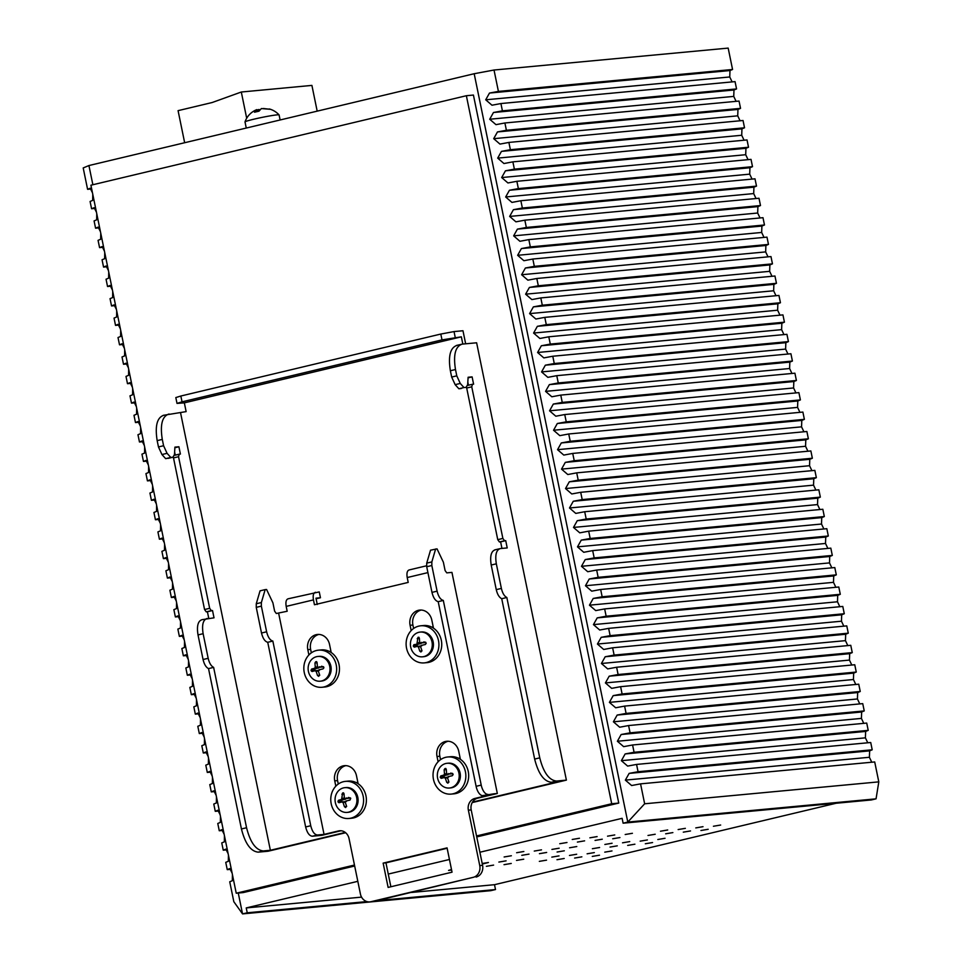 <?xml version="1.0" encoding="UTF-8"?>
<svg xmlns="http://www.w3.org/2000/svg" width="962" height="962" viewBox="0 0 962 962"><rect width="100%" height="100%" fill="white"/><g stroke="black" fill="none" stroke-linecap="round" stroke-linejoin="round"><path stroke-width="1.44" d="M90.572 189.045L87.59 189.322L83.201 167.941L88.925 165.548L474.182 73.725L494.023 70.022L498.412 91.402L489.49 93.061L485.714 99.795L491.979 105.219L500.913 103.547L502.404 110.834L493.47 112.506L489.706 119.24L495.971 124.651L504.894 122.98L506.397 130.267L497.462 131.938L493.698 138.672L499.963 144.096L508.886 142.424L510.389 149.711L501.455 151.383L497.691 158.117L503.944 163.528L512.878 161.856L514.369 169.144L505.447 170.815L501.671 177.549L507.936 182.96L516.871 181.301L518.362 188.588L509.439 190.26L505.663 196.982L511.928 202.405L520.863 200.733L522.354 208.02L513.419 209.692L509.656 216.426L515.921 221.837L524.843 220.178L526.346 227.465L517.412 229.124L513.648 235.858L519.913 241.282L528.835 239.61L530.339 246.897L521.404 248.569L517.64 255.303L523.893 260.714L532.828 259.043L534.319 266.342L525.396 268.001L521.62 274.735L527.885 280.158L536.82 278.487L538.311 285.774L529.389 287.446L525.613 294.18L531.878 299.591L540.812 297.919L542.303 305.207L533.369 306.878L529.605 313.612L535.87 319.023L544.793 317.364L546.296 324.651L537.361 326.322L533.597 333.056L539.862 338.468L548.785 336.796L550.288 344.083L541.353 345.755L537.59 352.489L543.843 357.9L552.777 356.241L554.268 363.528L545.346 365.187L541.57 371.921L547.835 377.344L556.77 375.673L558.261 382.96L549.338 384.632L545.562 391.366L551.827 396.777L560.762 395.105L562.253 402.405L553.318 404.064L549.555 410.798L555.82 416.221L564.742 414.55L566.245 421.837L557.311 423.508L553.547 430.242L559.812 435.654L568.734 433.982L570.238 441.269L561.303 442.941L557.539 449.675L563.792 455.086L572.727 453.427L574.23 460.714L565.295 462.385L561.519 469.119L567.784 474.531L576.719 472.859L578.21 480.146L569.288 481.818L565.512 488.552L571.777 493.963L580.711 492.303L582.202 499.591L573.28 501.262L569.504 507.984L575.769 513.407L584.704 511.736L586.195 519.023L577.26 520.695L573.496 527.429L579.761 532.84L588.684 531.168L590.187 538.467L581.252 540.127L577.489 546.861L583.742 552.284L592.676 550.613L594.179 557.9L585.245 559.571L581.469 566.305L587.734 571.717L596.668 570.045L598.16 577.332L589.237 579.004L585.461 585.738L591.726 591.161L600.661 589.49L602.152 596.777L593.229 598.448L589.453 605.182L595.718 610.593L604.653 608.922L606.144 616.209L597.21 617.881L593.446 624.615L599.711 630.026L608.633 628.366L610.136 635.654L601.202 637.325L597.438 644.047L603.703 649.47L612.626 647.799L614.129 655.086L605.194 656.757L601.418 663.491L607.683 668.903L616.618 667.243L618.109 674.53L609.187 676.19L605.411 682.924L611.676 688.347L620.61 686.676L622.101 693.963L613.179 695.634L609.403 702.368L615.668 707.779L624.603 706.108L626.094 713.407L617.159 715.067L613.395 721.801L619.66 727.224L628.583 725.552L630.086 732.84L621.151 734.511L617.388 741.245L623.653 746.656L632.575 744.985L634.078 752.272L625.144 753.943L621.38 760.677L627.633 766.089L636.567 764.429L638.059 771.716L629.136 773.388L625.36 780.122L631.625 785.533L640.56 783.862L644.648 803.787L627.789 822.077L474.182 73.725M498.412 91.402L732.563 69.48L728.174 48.1L494.023 70.022M366.895 901.586L247.234 912.782L242.544 913.9L238.263 893.037M92.869 184.74L88.925 165.548M247.234 912.782L246.236 907.924L357.816 881.324M388.263 874.073L449.446 859.487M479.882 852.236L622.113 818.325L623.111 823.195L627.789 822.077L876.057 798.833L878.799 781.865L874.711 761.952L640.56 783.862M618.758 803.078L473.424 95.058L466.366 95.719L611.7 803.739L618.758 803.078L476.743 836.928M354.677 866.016L243.302 892.568L236.243 893.229L354.473 865.042M94.565 208.477L91.582 208.754L90.091 201.467L92.665 200.397L92.773 194.3M91.582 208.754L94.156 207.684L96.465 212.253M98.545 227.922L95.575 228.198L94.084 220.911L96.657 219.829L96.765 213.744M95.575 228.198L98.148 227.116L100.457 231.698M102.537 247.354L99.567 247.631L98.064 240.344L100.649 239.273L100.757 233.177M99.567 247.631L102.14 246.561L104.437 251.13M106.529 266.787L103.559 267.075L102.056 259.776L104.63 258.706L104.75 252.621M103.559 267.075L106.133 265.993L108.429 270.562M110.522 286.231L107.54 286.508L106.048 279.22L108.622 278.15L108.742 272.054M107.54 286.508L110.125 285.437L112.422 290.007M114.514 305.663L111.532 305.94L110.041 298.653L112.614 297.583L112.722 291.498M111.532 305.94L114.105 304.87L116.414 309.439M118.506 325.108L115.524 325.384L114.033 318.097L116.606 317.015L116.715 310.93M115.524 325.384L118.098 324.314L120.406 328.884M122.487 344.54L119.516 344.817L118.013 337.53L120.599 336.459L120.707 330.363M119.516 344.817L122.09 343.747L124.387 348.316M126.479 363.985L123.509 364.261L122.006 356.974L124.579 355.892L124.699 349.807M123.509 364.261L126.082 363.179L128.379 367.761M130.471 383.417L127.489 383.694L125.998 376.407L128.571 375.336L128.692 369.24M127.489 383.694L130.074 382.623L132.371 387.193M134.464 402.85L131.481 403.138L129.99 395.839L132.564 394.769L132.672 388.684M131.481 403.138L134.055 402.056L136.363 406.625M138.456 422.294L135.474 422.571L133.983 415.283L136.556 414.213L136.664 408.116M135.474 422.571L138.047 421.5L140.356 426.07M142.436 441.726L139.466 442.003L137.963 434.716L140.548 433.646L140.656 427.561M139.466 442.003L142.039 440.933L144.336 445.502M146.428 461.171L143.458 461.447L141.955 454.16L144.528 453.078L144.649 446.993M143.458 461.447L146.032 460.377L148.328 464.947M150.421 480.603L147.439 480.88L145.947 473.593L148.521 472.522L148.641 466.426M147.439 480.88L150.024 479.81L152.321 484.379M154.413 500.048L151.431 500.324L149.94 493.037L152.513 491.955L152.621 485.87M151.431 500.324L154.004 499.242L156.313 503.823M158.405 519.48L155.423 519.757L153.932 512.469L156.505 511.399L156.614 505.303M155.423 519.757L157.996 518.686L160.305 523.256M162.386 538.912L159.415 539.201L157.912 531.902L160.498 530.832L160.606 524.747M159.415 539.201L161.989 538.119L164.298 542.7M166.378 558.357L163.408 558.633L161.905 551.346L164.478 550.276L164.598 544.179M163.408 558.633L165.981 557.563L168.278 562.133M170.37 577.789L167.388 578.078L165.897 570.779L168.47 569.708L168.59 563.624M167.388 578.078L169.973 576.996L172.27 581.565M174.362 597.234L171.38 597.51L169.889 590.223L172.463 589.141L172.583 583.056M171.38 597.51L173.966 596.44L176.262 601.01M178.355 616.666L175.373 616.943L173.881 609.655L176.455 608.585L176.563 602.489M175.373 616.943L177.946 615.872L180.255 620.442M182.335 636.11L179.365 636.387L177.862 629.1L180.447 628.018L180.555 621.933M179.365 636.387L181.938 635.305L184.247 639.886M186.327 655.543L183.357 655.819L181.854 648.532L184.439 647.462L184.548 641.365M183.357 655.819L185.931 654.749L188.227 659.319M190.32 674.987L187.337 675.264L185.846 667.977L188.42 666.894L188.54 660.81M187.337 675.264L189.923 674.182L192.22 678.763M194.312 694.42L191.33 694.696L189.839 687.409L192.412 686.339L192.532 680.242M191.33 694.696L193.915 693.626L196.212 698.196M198.304 713.852L195.322 714.141L193.831 706.842L196.404 705.771L196.513 699.687M195.322 714.141L197.895 713.058L200.204 717.628M202.285 733.297L199.314 733.573L197.811 726.286L200.397 725.216L200.505 719.119M199.314 733.573L201.888 732.503L204.197 737.072M206.277 752.729L203.307 753.005L201.804 745.718L204.389 744.648L204.497 738.563M203.307 753.005L205.88 751.935L208.177 756.505M210.269 772.173L207.299 772.45L205.796 765.163L208.369 764.081L208.489 757.996M207.299 772.45L209.872 771.38L212.169 775.949M214.261 791.606L211.279 791.882L209.788 784.595L212.361 783.525L212.482 777.428M211.279 791.882L213.865 790.812L216.161 795.382M218.254 811.05L215.272 811.327L213.78 804.04L216.354 802.957L216.462 796.873M215.272 811.327L217.845 810.244L220.154 814.826M222.234 830.483L219.264 830.759L217.773 823.472L220.346 822.402L220.454 816.305M219.264 830.759L221.837 829.689L224.146 834.258M226.226 849.915L223.256 850.204L221.753 842.904L224.338 841.834L224.447 835.75M223.256 850.204L225.829 849.121L228.126 853.691M230.219 869.359L227.248 869.636L225.745 862.349L228.319 861.279L228.439 855.182M227.248 869.636L229.822 868.566L232.119 873.135M836.158 803.246L494.504 884.691L495.502 889.549L490.812 890.668L242.544 913.9L233.826 901.707L229.738 881.781L232.311 880.711L232.431 874.626M87.59 189.322L90.175 188.239L92.472 192.821M623.111 823.195L871.38 799.951L876.057 798.833M732.563 69.48L729.99 70.551L489.49 93.061M732.106 81.902L729.749 76.96L729.99 70.551M736.086 101.347L733.741 96.392L733.982 89.995L736.555 88.925L735.052 81.626L500.913 103.547M740.079 120.779L737.722 115.837L737.962 109.427L740.548 108.357L739.044 101.07L504.894 122.98M744.071 140.224L741.714 135.269L741.955 128.872L744.528 127.79L743.037 120.503L508.886 142.424M748.063 159.656L745.706 154.714L745.947 148.304L748.52 147.234L747.029 139.947L512.878 161.856M752.056 179.1L749.699 174.146L749.939 167.749L752.512 166.666L751.021 159.379L516.871 181.301M756.036 198.533L753.691 193.578L753.931 187.181L756.505 186.111L755.002 178.824L520.863 200.733M760.028 217.965L757.671 213.023L757.912 206.614L760.497 205.543L758.994 198.256L524.843 220.178M764.02 237.41L761.663 232.455L761.904 226.058L764.477 224.988L762.986 217.689L528.835 239.61M768.013 256.842L765.656 251.9L765.896 245.49L768.47 244.42L766.979 237.133L532.828 259.043M772.005 276.286L769.648 271.332L769.889 264.935L772.462 263.853L770.971 256.565L536.82 278.487M775.985 295.719L773.64 290.777L773.881 284.367L776.454 283.297L774.951 276.01L540.812 297.919M779.978 315.163L777.621 310.209L777.861 303.812L780.447 302.729L778.943 295.442L544.793 317.364M783.97 334.596L781.613 329.641L781.853 323.244L784.427 322.174L782.936 314.887L548.785 336.796M787.962 354.028L785.605 349.086L785.846 342.676L788.419 341.606L786.928 334.319L552.777 356.241M791.954 373.472L789.598 368.518L789.838 362.121L792.411 361.051L790.92 353.751L556.77 375.673M795.935 392.905L793.59 387.963L793.83 381.553L796.404 380.483L794.901 373.196L560.762 395.105M799.927 412.349L797.57 407.395L797.811 400.998L800.396 399.915L798.893 392.628L564.742 414.55M803.919 431.782L801.562 426.839L801.803 420.43L804.376 419.36L802.885 412.073L568.734 433.982M807.912 451.226L805.555 446.272L805.795 439.874L808.369 438.792L806.877 431.505L572.727 453.427M811.904 470.658L809.547 465.716L809.788 459.307L812.361 458.237L810.87 450.95L576.719 472.859M815.884 490.091L813.539 485.149L813.78 478.751L816.353 477.669L814.85 470.382L580.711 492.303M819.877 509.535L817.532 504.581L817.76 498.184L820.346 497.113L818.842 489.814L584.704 511.736M823.869 528.968L821.512 524.025L821.752 517.616L824.326 516.546L822.835 509.259L588.684 531.168M827.861 548.412L825.504 543.458L825.745 537.061L828.318 535.99L826.827 528.691L592.676 550.613M831.853 567.845L829.497 562.902L829.737 556.493L832.31 555.423L830.819 548.136L596.668 570.045M835.846 587.289L833.489 582.335L833.729 575.937L836.303 574.855L834.8 567.568L600.661 589.49M839.826 606.721L837.481 601.779L837.71 595.37L840.295 594.3L838.792 587.012L604.653 608.922M843.818 626.166L841.461 621.212L841.702 614.814L844.287 613.732L842.784 606.445L608.633 628.366M847.811 645.598L845.454 640.644L845.694 634.247L848.268 633.176L846.776 625.889L612.626 647.799M851.803 665.031L849.446 660.088L849.686 653.679L852.26 652.609L850.769 645.322L616.618 667.243M855.795 684.475L853.438 679.521L853.679 673.123L856.252 672.053L854.761 664.754L620.61 686.676M859.775 703.907L857.431 698.965L857.671 692.556L860.244 691.486L858.741 684.198L624.603 706.108M863.768 723.352L861.411 718.398L861.651 712L864.237 710.918L862.734 703.631L628.583 725.552M867.76 742.784L865.403 737.842L865.644 731.433L868.217 730.362L866.726 723.075L632.575 744.985M871.752 762.229L869.395 757.274L869.636 750.877L872.209 749.795L870.718 742.508L636.567 764.429M878.799 781.865L644.648 803.787M869.395 757.274L625.36 780.122M869.636 750.877L629.136 773.388M872.209 749.795L638.059 771.716M865.403 737.842L621.38 760.677M865.644 731.433L625.144 753.943M868.217 730.362L634.078 752.272M861.411 718.398L617.388 741.245M861.651 712L621.151 734.511M864.237 710.918L630.086 732.84M857.431 698.965L613.395 721.801M857.671 692.556L617.159 715.067M860.244 691.486L626.094 713.407M853.438 679.521L609.403 702.368M853.679 673.123L613.179 695.634M856.252 672.053L622.101 693.963M849.446 660.088L605.411 682.924M849.686 653.679L609.187 676.19M852.26 652.609L618.109 674.53M845.454 640.644L601.418 663.491M845.694 634.247L605.194 656.757M848.268 633.176L614.129 655.086M841.461 621.212L597.438 644.047M841.702 614.814L601.202 637.325M844.287 613.732L610.136 635.654M837.481 601.779L593.446 624.615M837.71 595.37L597.21 617.881M840.295 594.3L606.144 616.209M833.489 582.335L589.453 605.182M833.729 575.937L593.229 598.448M836.303 574.855L602.152 596.777M829.497 562.902L585.461 585.738M829.737 556.493L589.237 579.004M832.31 555.423L598.16 577.332M825.504 543.458L581.469 566.305M825.745 537.061L585.245 559.571M828.318 535.99L594.179 557.9M821.512 524.025L577.489 546.861M821.752 517.616L581.252 540.127M824.326 516.546L590.187 538.467M817.532 504.581L573.496 527.429M817.76 498.184L577.26 520.695M820.346 497.113L586.195 519.023M813.539 485.149L569.504 507.984M813.78 478.751L573.28 501.262M816.353 477.669L582.202 499.591M809.547 465.716L565.512 488.552M809.788 459.307L569.288 481.818M812.361 458.237L578.21 480.146M805.555 446.272L561.519 469.119M805.795 439.874L565.295 462.385M808.369 438.792L574.23 460.714M801.562 426.839L557.539 449.675M801.803 420.43L561.303 442.941M804.376 419.36L570.238 441.269M797.57 407.395L553.547 430.242M797.811 400.998L557.311 423.508M800.396 399.915L566.245 421.837M793.59 387.963L549.555 410.798M793.83 381.553L553.318 404.064M796.404 380.483L562.253 402.405M789.598 368.518L545.562 391.366M789.838 362.121L549.338 384.632M792.411 361.051L558.261 382.96M785.605 349.086L541.57 371.921M785.846 342.676L545.346 365.187M788.419 341.606L554.268 363.528M781.613 329.641L537.59 352.489M781.853 323.244L541.353 345.755M784.427 322.174L550.288 344.083M777.621 310.209L533.597 333.056M777.861 303.812L537.361 326.322M780.447 302.729L546.296 324.651M773.64 290.777L529.605 313.612M773.881 284.367L533.369 306.878M776.454 283.297L542.303 305.207M769.648 271.332L525.613 294.18M769.889 264.935L529.389 287.446M772.462 263.853L538.311 285.774M765.656 251.9L521.62 274.735M765.896 245.49L525.396 268.001M768.47 244.42L534.319 266.342M761.663 232.455L517.64 255.303M761.904 226.058L521.404 248.569M764.477 224.988L530.339 246.897M757.671 213.023L513.648 235.858M757.912 206.614L517.412 229.124M760.497 205.543L526.346 227.465M753.691 193.578L509.656 216.426M753.931 187.181L513.419 209.692M756.505 186.111L522.354 208.02M749.699 174.146L505.663 196.982M749.939 167.749L509.439 190.26M752.512 166.666L518.362 188.588M745.706 154.714L501.671 177.549M745.947 148.304L505.447 170.815M748.52 147.234L514.369 169.144M741.714 135.269L497.691 158.117M741.955 128.872L501.455 151.383M744.528 127.79L510.389 149.711M737.722 115.837L493.698 138.672M737.962 109.427L497.462 131.938M740.548 108.357L506.397 130.267M733.741 96.392L489.706 119.24M733.982 89.995L493.47 112.506M736.555 88.925L502.404 110.834M729.749 76.96L485.714 99.795M495.502 889.549L377.248 900.612M494.504 884.691L411.459 892.459M361.568 897.125L246.236 907.924M592.279 856.408L599.494 855.194L592.279 856.408M604.761 852.152L611.988 850.937L604.761 852.152M645.334 843.758L652.561 842.544L645.334 843.758M657.816 839.513L665.043 838.287L657.816 839.513M700.949 830.507L708.176 829.292L700.949 830.507M713.431 826.25L720.658 825.035L713.431 826.25M574.627 858.056L581.854 856.841L574.627 858.056M587.109 853.811L594.336 852.585L587.109 853.811M627.681 845.418L634.908 844.191L627.681 845.418M640.175 841.161L647.39 839.946L640.175 841.161M683.297 832.154L690.524 830.94L683.297 832.154M695.779 827.909L703.006 826.683L695.779 827.909M556.974 859.715L564.201 858.489L556.974 859.715M569.468 855.458L576.683 854.244L569.468 855.458M610.04 847.065L617.255 845.851L610.04 847.065M622.522 842.82L629.737 841.594L622.522 842.82M665.656 833.813L672.871 832.587L665.656 833.813M678.138 829.557L685.353 828.342L678.138 829.557M539.333 861.363L546.548 860.148L539.333 861.363M551.815 857.118L559.03 855.891L551.815 857.118M592.388 848.724L599.603 847.498L592.388 848.724M604.87 844.468L612.097 843.241L604.87 844.468M648.003 835.461L655.218 834.246L648.003 835.461M660.485 831.216L667.7 829.99L660.485 831.216M504.028 864.67L511.255 863.455L504.028 864.67M516.51 860.413L523.737 859.198L516.51 860.413M557.094 852.019L564.309 850.805L557.094 852.019M569.576 847.775L576.791 846.548L569.576 847.775M612.698 838.768L619.925 837.553L612.698 838.768M625.192 834.511L632.407 833.296L625.192 834.511M486.387 866.317L493.602 865.103L486.387 866.317M498.869 862.072L506.084 860.846L498.869 862.072M539.442 853.679L546.656 852.452L539.442 853.679M551.923 849.422L559.138 848.207L551.923 849.422M595.057 840.415L602.272 839.201L595.057 840.415M607.539 836.17L614.754 834.944L607.539 836.17M482.311 864.044L488.431 862.505L482.202 863.491M521.789 855.326L529.016 854.112L521.789 855.326M534.271 851.069L541.498 849.855L534.271 851.069M577.404 842.075L584.619 840.848L577.404 842.075M589.886 837.818L597.113 836.603L589.886 837.818M451.503 869.528L448.569 870.406L451.611 870.057M504.136 856.974L511.363 855.759L504.136 856.974M516.63 852.729L523.845 851.502L516.63 852.729M559.752 843.722L566.979 842.508L559.752 843.722M572.234 839.465L579.461 838.251L572.234 839.465M466.366 95.719L90.909 185.209L236.243 893.229M476.539 835.954L611.7 803.739M420.178 632.082L421.356 631.974A12.422 10.931 84.7 0 1 433.056 647.931A12.422 10.931 84.7 0 1 423.677 656.709L422.498 656.818A12.422 10.931 84.7 0 1 410.798 640.86A12.422 10.931 84.7 0 1 420.178 632.082A12.422 10.931 84.7 0 1 431.89 648.051A12.422 10.931 84.7 0 1 422.498 656.818M406.541 648.147A18.639 16.39 -95.3 0 0 424.254 662.89A18.639 16.39 -95.3 0 0 438.492 640.536A18.639 16.39 -95.3 0 0 420.779 625.793A18.639 16.39 -95.3 0 0 406.541 648.147M354.148 791.979A12.422 10.931 -95.3 0 0 344.841 787.662A12.422 10.931 -95.3 0 0 335.786 795.297A12.422 10.931 -95.3 0 0 337.842 808.092A12.422 10.931 -95.3 0 0 347.15 812.409A12.422 10.931 -95.3 0 0 356.205 804.773A12.422 10.931 -95.3 0 0 354.148 791.979M347.15 812.409L348.328 812.289A12.422 10.931 -95.3 0 0 357.383 804.653A12.422 10.931 -95.3 0 0 355.327 791.87A12.422 10.931 -95.3 0 0 346.007 787.553L344.841 787.662M331.193 803.739A18.639 16.39 -95.3 0 0 348.905 818.482A18.639 16.39 -95.3 0 0 363.155 796.115A18.639 16.39 -95.3 0 0 345.43 781.372A18.639 16.39 -95.3 0 0 331.193 803.739M330.964 651.43A16.402 14.43 -95.3 0 0 329.305 651.406M462.83 344.071L461.351 336.832L184.343 402.862L186.135 411.616L163.179 415.356M345.25 832.431L270.37 850.276L180.591 412.926M472.486 802.104L558.453 781.613L551.394 782.274C543.963 781.505 538.371 773.773 534.644 759.078L501.731 598.713C499.206 597.438 497.39 594.408 496.26 589.634L491.209 565.031C489.814 556.144 491.173 551.058 495.286 549.795M357.9 782.635A16.402 14.43 -95.3 0 0 356.229 782.611M460.173 758.248A16.402 14.43 -95.3 0 0 458.513 758.236M433.249 627.044A16.402 14.43 -95.3 0 0 431.577 627.032M461.351 336.832L442.003 339.887L182.034 401.839L177.008 403.403L184.343 402.862M169.059 414.009C162.217 416.113 159.957 424.579 162.289 439.406L163.588 445.731L167.063 453.33L170.779 457.431L173.076 457.203L168.109 458.381M163.949 415.223C157.095 417.34 154.846 425.805 157.167 440.632L158.465 446.945L161.953 454.545L165.668 458.658L172.919 457.239L174.471 454.521L174.904 447.138L178.908 446.765L180.399 454.052L174.038 455.399M179.233 454.172L178.547 456.709L209.668 608.321L211.351 610.642L212.518 610.533L214.021 617.82L202.08 619.672C197.968 620.947 196.609 626.021 198.016 634.92L203.066 659.523C204.197 664.297 206.012 667.327 208.526 668.602L213.636 667.387C211.123 666.101 209.307 663.083 208.177 658.297L203.126 633.693C201.731 624.807 203.078 619.72 207.191 618.458M270.37 850.276L263.311 850.937C255.868 850.167 250.288 842.435 246.561 827.741L213.636 667.387M566.39 780.122L556.505 781.048C549.074 780.278 543.482 772.546 539.754 757.852L506.842 597.498C504.328 596.212 502.501 593.193 501.382 588.419L496.332 563.816C494.925 554.918 496.284 549.831 500.396 548.568L507.214 547.931L505.723 540.644L504.545 540.752L502.873 538.431L471.753 386.82L472.426 384.283L473.605 384.175L472.101 376.888L468.109 377.26L467.664 384.632L466.125 387.349L463.985 387.554L460.257 383.441L456.782 375.841L455.483 369.528C453.15 354.701 455.411 346.236 462.265 344.119L476.623 342.785L566.39 780.122L472.222 802.573M345.647 832.743L268.085 851.238L258.201 852.152C250.757 851.382 245.166 843.65 241.438 828.967L208.526 668.602M504.545 540.752L499.434 541.979L500.613 541.859L501.96 548.424M499.434 541.979L497.751 539.658L466.534 387.229M467.821 382.118L468.458 385.221M461.315 388.492L458.874 388.768L455.146 384.656L451.671 377.056L450.372 370.743C448.039 355.928 450.3 347.462 457.154 345.346M465.656 343.807L462.975 330.748L454.028 331.577L455.23 337.409M442.003 339.887L440.8 334.054L454.028 331.577M440.8 334.054L180.844 396.019L182.034 401.839M177.008 403.403L175.818 397.571L180.844 396.019M173.34 457.106L204.557 609.535L206.229 611.856L207.407 611.748L208.754 618.313M174.615 451.996L175.252 455.11M207.407 611.748L212.518 610.533M174.868 447.727L178.908 446.765M165.668 458.658L170.779 457.431M456.373 345.466L462.265 344.119M467.231 385.509L472.426 384.283M494.817 549.867L500.396 548.568M506.842 597.498L501.731 598.713M505.723 540.644L500.613 541.859M472.101 376.888L468.073 377.85M463.985 387.554L458.874 388.768M321.969 687.277L324.795 687.012A18.639 16.39 -95.3 0 0 339.045 664.646A18.639 16.39 -95.3 0 0 321.32 649.903L318.506 650.168A18.639 16.39 -95.3 0 0 304.257 672.534A18.639 16.39 -95.3 0 0 321.969 687.277A18.639 16.39 -95.3 0 0 336.219 664.91A18.639 16.39 -95.3 0 0 318.506 650.168M348.905 818.482L351.731 818.217A18.639 16.39 -95.3 0 0 365.969 795.851A18.639 16.39 -95.3 0 0 348.256 781.108L345.43 781.372M451.19 794.095L454.004 793.83A18.639 16.39 -95.3 0 0 468.253 771.476A18.639 16.39 -95.3 0 0 450.541 756.721L447.715 756.986A18.639 16.39 -95.3 0 0 433.465 779.352A18.639 16.39 -95.3 0 0 451.19 794.095A18.639 16.39 -95.3 0 0 465.428 771.74A18.639 16.39 -95.3 0 0 447.715 756.986M424.254 662.89L427.08 662.626A18.639 16.39 -95.3 0 0 441.317 640.271A18.639 16.39 -95.3 0 0 423.605 625.528L420.779 625.793M449.434 788.022L450.601 787.914A12.422 10.931 -95.3 0 0 459.992 779.136A12.422 10.931 -95.3 0 0 448.292 763.179L447.114 763.287A12.422 10.931 84.7 0 1 458.814 779.256A12.422 10.931 84.7 0 1 449.434 788.022A12.422 10.931 84.7 0 1 437.722 772.065A12.422 10.931 84.7 0 1 447.114 763.287M320.214 681.204L321.392 681.084A12.422 10.931 -95.3 0 0 330.447 673.448A12.422 10.931 -95.3 0 0 328.391 660.666A12.422 10.931 -95.3 0 0 319.083 656.349L317.905 656.457A12.422 10.931 -95.3 0 0 308.85 664.093A12.422 10.931 -95.3 0 0 310.906 676.887A12.422 10.931 -95.3 0 0 320.214 681.204A12.422 10.931 -95.3 0 0 329.269 673.568A12.422 10.931 -95.3 0 0 327.212 660.774A12.422 10.931 -95.3 0 0 317.905 656.457M316.642 661.664L315.716 661.748L317.063 662.493L317.412 666.606L318.458 667.375L322.51 666.474L323.929 667.76L323.004 668.903L318.951 669.805L318.302 670.971L319.637 674.987L318.614 676.346M321.561 666.221L322.607 666.979L318.338 667.387L323.593 666.75M316.414 661.615L317.063 662.493M315.716 661.748L314.935 663.01L315.283 667.123L314.634 668.277L311.556 669.083L311.147 670.803L312.061 671.512L311.147 670.803L314.61 670.478L315.223 668.746L318.783 667.893L319.432 666.726M318.386 671.272L315.091 670.718L312.061 671.512M319.396 670.31L315.139 670.718M316.173 671.476L317.496 675.492L318.711 676.334M447.823 783.176L448.845 781.817L447.522 777.789L448.16 776.623L452.224 775.733L453.138 774.578L451.936 773.268M445.851 768.494L444.925 768.578L446.284 769.323L446.621 773.436L447.667 774.194L452.068 773.268M450.769 773.051L451.815 773.809L447.546 774.218L452.801 773.58M445.622 768.434L446.284 769.323M444.925 768.578L444.143 769.828L444.492 773.941L443.843 775.107L440.764 775.913L440.355 777.633L441.269 778.342L440.355 777.633L443.819 777.308L444.432 775.564L447.991 774.723L448.641 773.556M447.595 778.09L444.348 777.536L441.269 778.342M448.605 777.128L444.348 777.536M445.382 778.294L446.717 782.322L447.919 783.152M345.322 802.476L342.063 801.911L338.985 802.717L337.951 801.406L338.492 800.288L341.57 799.482L342.64 792.953L343.999 793.698L344.348 797.811L345.382 798.58L349.447 797.678L350.733 798.352L349.94 800.107L345.887 801.009L345.238 802.176L346.56 806.192L345.55 807.551M346.32 801.514L342.063 801.911M343.109 802.681L344.432 806.697L345.635 807.539M348.497 797.426L349.531 798.183L345.274 798.592L350.517 797.955M343.35 792.82L343.999 793.698M342.652 802.38L341.546 801.683L338.071 802.007L338.985 802.717M421.067 643.518L413.84 644.708L413.419 646.428L414.333 647.137L413.419 646.428L416.895 646.103L417.496 644.372L421.067 643.518L421.705 642.351M420.671 646.885L417.412 646.332L414.333 647.137M421.669 645.923L417.412 646.332M418.458 647.089L419.781 651.118L420.887 651.971M425.012 642.063L426.202 643.374L425.288 644.528L421.236 645.418L420.586 646.584L421.909 650.613L420.983 651.947M418.915 637.289L417.989 637.373L419.348 638.119L419.697 642.231L420.731 642.989L425.132 642.063M423.845 641.846L424.879 642.604L420.622 643.013L425.865 642.375M418.698 637.229L419.348 638.119M417.989 637.373L416.919 643.903M444.925 778.005L443.819 777.308M341.546 801.683L342.147 799.951L345.719 799.097L346.368 797.931M315.716 671.175L314.61 670.478M418.001 646.801L416.895 646.103M369.877 901.887A9.933 8.742 -95.3 0 0 370.935 901.707L473.22 877.332L373.761 901.442A9.933 8.742 -95.3 0 1 372.691 901.622L369.877 901.887A9.933 8.742 -95.3 0 1 360.425 894.023L349.05 838.623A9.933 8.742 -95.3 0 0 339.598 830.759A9.933 8.742 -95.3 0 0 338.528 830.94L324.05 834.391L317.46 835.004C314.478 834.703 312.241 831.601 310.75 825.733L272.847 641.065C270.033 640.319 267.965 637.229 266.63 631.793L261.363 606.144L261.375 602.537L265.163 589.622L266.582 589.49L272.919 602.861L274.627 611.183L276.31 613.503L287.181 611.255L286.183 606.397C285.486 601.947 286.159 599.41 288.215 598.773L319.252 591.919L320.454 597.751L315.981 598.172L317.28 604.485M324.05 834.391L278.655 613.287M317.46 835.004L312.337 836.231L321.753 835.341L341.005 830.759M312.337 836.231C309.367 835.918 307.131 832.827 305.639 826.947L267.737 642.291C264.923 641.546 262.854 638.455 261.508 633.02L256.253 607.359L256.265 603.763L260.053 590.836L265.163 589.622M272.847 641.065L267.737 642.291M473.22 877.332A9.933 8.742 -95.3 0 0 479.749 865.584L468.374 810.184L471.2 809.92L482.575 865.319L479.749 865.584M476.046 877.067A9.933 8.742 -95.3 0 0 482.575 865.319M471.2 809.92A9.933 8.742 -95.3 0 1 477.729 798.171L497.33 793.494L493.807 793.818L482.804 795.598L489.393 794.973L474.903 798.436A9.933 8.742 -95.3 0 0 468.374 810.184M482.804 795.598A9.933 4.69 -103.4 0 1 476.106 786.315L438.203 601.659C435.389 600.913 433.321 597.823 431.974 592.388L426.707 566.726L426.719 563.131L430.519 550.204L437.037 548.857L443.386 562.229L445.093 570.55L446.765 572.871L451.948 572.39L497.33 793.494M315.488 592.279C313.432 592.905 312.758 595.442 313.456 599.891L314.454 604.749L408.213 582.407L407.215 577.549C406.517 573.099 407.191 570.562 409.247 569.925L426.563 565.788M358.117 783.705L356.469 775.685A12.674 11.147 -95.3 0 0 344.42 765.668A12.674 11.147 -95.3 0 0 334.74 780.867L335.822 786.17M345.851 765.632A12.674 11.147 -95.3 0 0 337.566 780.603L338.263 784.042M331.181 652.501L329.545 644.48A12.674 11.147 -95.3 0 0 317.496 634.463A12.674 11.147 -95.3 0 0 307.804 649.663L308.898 654.966M318.915 634.427A12.674 11.147 -95.3 0 0 310.63 649.398L311.339 652.837M383.141 863.118L388.119 887.421L452.044 872.185L447.065 847.883L383.141 863.118L385.954 862.854L390.873 886.76M447.138 848.268L385.954 862.854M460.401 759.331L458.754 751.31A12.674 11.147 -95.3 0 0 446.705 741.281A12.674 11.147 -95.3 0 0 437.013 756.493L438.107 761.784M448.124 741.257A12.674 11.147 -95.3 0 0 439.838 756.228L440.548 759.667M433.465 628.126L431.818 620.105A12.674 11.147 -95.3 0 0 419.769 610.076A12.674 11.147 -95.3 0 0 410.089 625.288L411.171 630.579M421.188 610.052A12.674 11.147 -95.3 0 0 412.902 625.023L413.612 628.463M487.914 794.371A9.933 4.69 -103.4 0 1 481.216 785.1L443.314 600.444C440.5 599.687 438.431 596.596 437.097 591.161L431.83 565.512L431.842 561.916L435.63 548.989M443.314 600.444L438.203 601.659M320.454 597.751L316.113 598.785M246.26 128.054L245.009 121.933A17.388 1.022 -11.6 0 1 245.009 121.897A20.19 20.19 0 0 1 256.541 109.74L254.509 112.205L258.97 111.183L261.375 108.562L270.514 109.319L263.323 108.502M256.914 109.596L257.287 111.4M257.046 110.269L258.85 109.476L259.139 110.846M258.85 109.476L259.8 109.812M245.009 121.897A17.388 1.022 -11.6 0 1 255.267 118.867A17.388 1.022 -11.6 0 1 276.731 114.899A17.388 1.022 -11.6 0 1 279.064 114.911A17.388 1.022 -11.6 0 1 279.088 114.935L280.122 119.985M246.693 118.254L241.306 92.015L212.169 102.525L178.078 110.654L184.656 142.737M317.183 111.147L311.904 85.402L241.306 92.015M258.201 852.152L263.311 850.937M241.438 828.967L246.561 827.741M203.066 659.523L208.177 658.297M198.016 634.92L203.126 633.693M206.229 611.856L211.351 610.642M204.557 609.535L209.668 608.321M173.437 457.924L178.547 456.709M174.362 455.327L179.076 454.208M161.953 454.545L167.063 453.33M158.465 446.945L163.588 445.731M157.167 440.632L162.289 439.406M556.505 781.048L551.394 782.274M539.754 757.852L534.644 759.078M501.382 588.419L496.26 589.634M496.332 563.816L491.209 565.031M502.873 538.431L497.751 539.658M471.753 386.82L466.63 388.035M472.282 384.319L467.568 385.437M460.257 383.441L455.146 384.656M456.782 375.841L451.671 377.056M455.483 369.528L450.372 370.743M446.284 769.636L444.143 769.828M446.717 773.737L444.492 773.941M447.991 774.723L443.843 775.107M444.432 775.564L440.764 775.913M443.698 776.707L440.235 777.031M447.522 777.236L444.552 777.512M448.929 782.118L446.717 782.322M343.566 792.868L342.64 792.953M344.011 794.011L341.871 794.215M344.432 798.111L342.207 798.328M345.719 799.097L341.57 799.482M342.147 799.951L338.492 800.288M341.426 801.081L337.951 801.406M345.238 801.623L342.268 801.899M346.645 806.493L344.432 806.697M317.075 662.806L314.935 663.01M317.508 666.906L315.283 667.123M318.783 667.893L314.634 668.277M315.223 668.746L311.556 669.083M314.49 669.877L311.015 670.201M318.314 670.418L315.344 670.694M319.721 675.288L317.496 675.492M419.348 638.431L417.219 638.624M419.781 642.532L417.556 642.736M417.496 644.372L413.84 644.708M416.762 645.502L413.299 645.827M420.586 646.031L417.616 646.32M421.993 650.913L419.781 651.118M261.375 602.537L256.265 603.763M261.363 606.144L256.253 607.359M266.63 631.793L261.508 633.02M310.75 825.733L305.639 826.947M338.528 830.94L340.68 830.735M373.761 901.442L370.935 901.707M477.729 798.171L474.903 798.436M427.922 572.606L407.215 577.549M334.74 780.867L337.566 780.603M310.63 649.398L307.804 649.663M437.013 756.493L439.838 756.228M410.089 625.288L412.902 625.023M476.106 786.315L481.216 785.1M437.097 591.161L431.974 592.388M431.83 565.512L426.707 566.726M431.842 561.916L426.719 563.131M313.456 599.891L286.183 606.397M279.064 114.911A20.19 20.19 0 0 0 269.24 108.934"/></g></svg>
